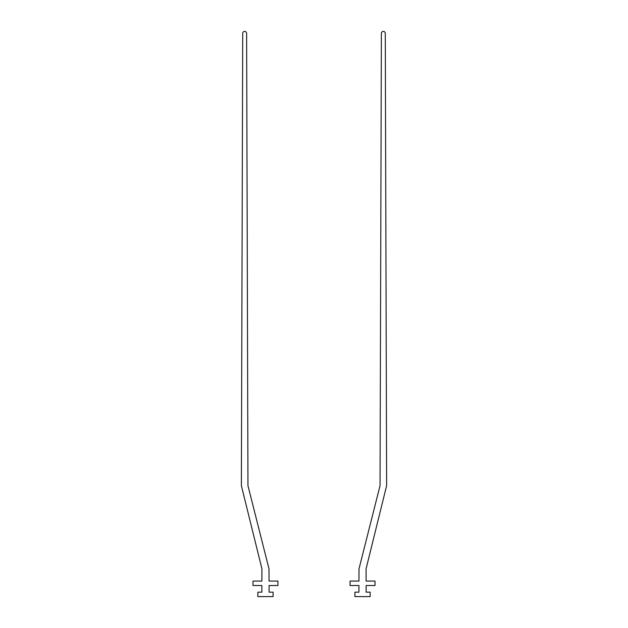 <?xml version="1.0" encoding="UTF-8"?>
<svg xmlns="http://www.w3.org/2000/svg" width="628" height="628" viewBox="0 0 628 628"><rect width="100%" height="100%" fill="white"/><g stroke="black" fill="none" stroke-linecap="round" stroke-linejoin="round"><path stroke-width="0.94" d="M370.159 592.165L370.159 596.6L354.906 596.6L354.906 592.165L358.926 592.165L358.926 585.508L350.055 585.508L350.055 581.073L358.957 581.073L358.996 568.866L380.042 485.664L381.377 33.347A1.955 1.955 0 0 1 383.331 31.4A1.955 1.955 0 0 1 385.286 33.347L386.628 485.664L366.069 568.866L366.108 581.073L375.01 581.073L375.01 585.508L366.14 585.508L366.14 592.165L370.159 592.165M257.841 592.165L257.841 596.6L273.094 596.6L273.094 592.165L269.074 592.165L269.074 585.508L277.945 585.508L277.945 581.073L269.043 581.073L269.004 568.866L247.958 485.664L246.623 33.347A1.955 1.955 0 0 0 244.669 31.4A1.955 1.955 0 0 0 242.714 33.347L241.372 485.664L261.931 568.866L261.892 581.073L252.99 581.073L252.99 585.508L261.86 585.508L261.86 592.165L257.841 592.165"/></g></svg>
